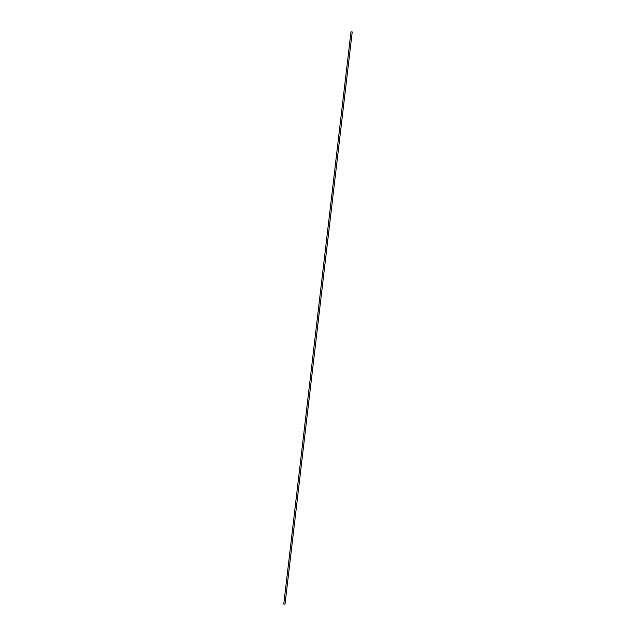 <?xml version="1.0" encoding="UTF-8"?>
<svg xmlns="http://www.w3.org/2000/svg" width="636" height="636" viewBox="0 0 636 636"><rect width="100%" height="100%" fill="white"/><g stroke="black" fill="none" stroke-linecap="round" stroke-linejoin="round"><path stroke-width="0.95" d="M285.007 604.2L283.767 604.057L285.007 604.2L352.233 31.943L350.993 31.8L352.169 31.991M284.96 604.128L283.807 603.993M350.993 31.8L283.767 604.057"/></g></svg>
